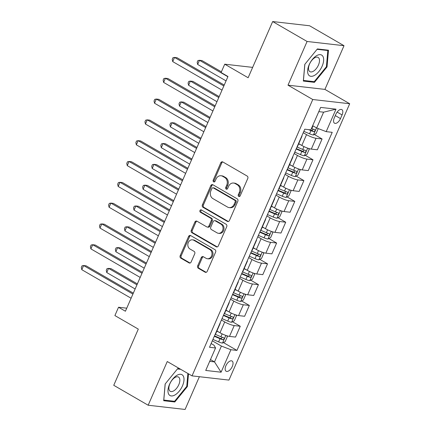 <?xml version="1.0" encoding="UTF-8"?>
<svg xmlns="http://www.w3.org/2000/svg" width="431" height="431" viewBox="0 0 431 431"><rect width="100%" height="100%" fill="white"/><g stroke="black" fill="none" stroke-linecap="round" stroke-linejoin="round"><path stroke-width="0.65" d="M238.752 196.423A1.271 1.067 -83.5 0 0 240.196 195.825L247.782 178.461A1.816 1.525 -83.5 0 0 247.146 176.047L222.827 161.964A1.816 1.525 -83.5 0 0 222.321 161.797A1.816 1.525 -83.5 0 0 220.758 162.816L213.178 180.18A1.271 1.067 -83.5 0 0 215.069 181.273L216.05 179.027A5.808 4.876 -83.5 0 1 221.033 175.756A5.808 4.876 -83.5 0 1 222.655 176.301L224.686 177.475A5.808 4.876 -83.5 0 1 226.722 185.206L225.742 187.453A1.271 1.067 -83.5 0 0 227.633 188.546L228.613 186.3A5.808 4.876 -83.5 0 1 233.597 183.035A5.808 4.876 -83.5 0 1 235.224 183.574L237.249 184.748A5.808 4.876 -83.5 0 1 239.286 192.479L238.305 194.731A1.271 1.067 -83.5 0 0 238.752 196.423M232.282 366.49A5.915 3.017 120.1 0 0 232.056 361.006A5.915 3.017 120.1 0 0 225.898 365.763A5.915 3.017 120.1 0 0 226.124 371.247A5.915 3.017 120.1 0 0 232.282 366.49M197.673 265.846A1.816 1.525 -83.5 0 0 198.308 268.26L205.134 272.214A1.816 1.525 -83.5 0 0 205.641 272.381A1.816 1.525 -83.5 0 0 207.198 271.358L215.619 252.076A1.816 1.525 -83.5 0 0 214.983 249.662L190.664 235.579A1.816 1.525 -83.5 0 0 190.157 235.412A1.816 1.525 -83.5 0 0 188.6 236.43L180.174 255.712A1.816 1.525 -83.5 0 0 180.81 258.131L189.053 262.905A1.816 1.525 -83.5 0 0 189.559 263.072A1.816 1.525 -83.5 0 0 191.116 262.053L194.726 253.8A1.816 1.525 -83.5 0 0 194.085 251.381L190.001 249.016A4.854 4.078 -83.5 0 1 188.018 243.348A4.854 4.078 -83.5 0 1 192.463 239.819A4.854 4.078 -83.5 0 1 193.821 240.272L209.832 249.544A4.854 4.078 -83.5 0 1 211.81 255.211A4.854 4.078 -83.5 0 1 207.37 258.74A4.854 4.078 -83.5 0 1 206.013 258.288L203.34 256.741A1.816 1.525 -83.5 0 0 202.834 256.574A1.816 1.525 -83.5 0 0 201.277 257.593L197.673 265.846L198.669 265.959A1.816 1.525 -83.5 0 0 199.305 268.373L206.131 272.327A1.816 1.525 -83.5 0 0 206.153 272.338M307.087 41.473L287.994 85.176L324.92 89.395L344.013 45.697L307.087 41.473L272.672 21.55L248.127 77.736L224.729 64.187L221.092 72.51L227.972 76.497L125.421 311.23L118.536 307.249L114.899 315.573L138.303 329.117L113.752 385.303L148.167 405.232L185.093 409.45L199.391 376.716M287.994 85.176L312.771 99.518L192.037 375.875L167.26 361.528L148.167 405.232M227.336 221.394A1.816 1.525 -83.5 0 0 227.843 221.561A1.816 1.525 -83.5 0 0 229.4 220.537L237.826 201.255A1.816 1.525 -83.5 0 0 237.185 198.842L212.866 184.759A1.816 1.525 -83.5 0 0 212.359 184.592A1.816 1.525 -83.5 0 0 210.802 185.61L202.376 204.892A1.816 1.525 -83.5 0 0 203.017 207.311L227.336 221.394L228.333 221.507A1.816 1.525 -83.5 0 0 228.355 221.518M226.722 226.668L218.296 245.95A1.816 1.525 -83.5 0 1 216.739 246.968A1.816 1.525 -83.5 0 1 216.233 246.801L191.914 232.718A1.816 1.525 -83.5 0 1 191.278 230.305L194.882 222.051A1.816 1.525 -83.5 0 1 196.439 221.033A1.816 1.525 -83.5 0 1 196.945 221.2L206.81 226.911A1.816 1.525 -83.5 0 0 207.316 227.078A1.816 1.525 -83.5 0 0 208.873 226.059L211.265 220.586A1.816 1.525 -83.5 0 0 210.63 218.167L200.361 212.224A1.271 1.067 -83.5 0 1 201.358 209.935L226.086 224.249A1.816 1.525 -83.5 0 1 226.722 226.668M272.672 21.55L309.598 25.768L344.013 45.697M335.894 114.226L334.294 117.884A5.732 2.925 120.1 0 0 334.515 123.201A5.732 2.925 120.1 0 0 340.485 118.595L342.085 114.932A5.732 2.925 120.1 0 0 341.864 109.614A5.732 2.925 120.1 0 0 335.894 114.226M312.771 99.518L349.697 103.742L228.958 380.094L192.037 375.875M336.008 109.167L326.192 131.644L316.693 127.996L323.6 112.184L336.008 109.167L320.642 107.411L310.821 129.887L304.782 129.198L209.504 347.284L215.543 347.973L214.029 345.242L211.131 343.561M223.409 342.58L236.948 350.419L332.226 132.333L326.192 131.644M236.948 350.419L230.908 349.73L221.092 372.206L205.722 370.45L215.543 347.973M324.92 89.395L349.697 103.742M126.752 308.187L118.536 307.249M252.652 67.381L224.729 64.187M323.6 112.184L318.795 111.634M316.693 127.996L312.664 125.669M210.473 359.567L214.503 361.9L221.41 346.088L212.327 340.824M232.503 321.774L240.261 326.262L235.531 337.085L229.491 336.395A7.397 1.379 -156.4 0 1 219.993 332.748L216.906 330.96M240.261 326.262L234.222 325.572A7.397 1.379 -156.4 0 1 224.723 321.93L221.415 320.012M241.597 300.962L249.35 305.45L244.625 316.273L238.585 315.584A7.397 1.379 -156.4 0 1 229.087 311.942L225.995 310.148M249.35 305.45L243.31 304.76A7.397 1.379 -156.4 0 1 233.812 301.118L230.51 299.206M250.686 280.15L258.444 284.643L253.714 295.461L247.674 294.772A7.397 1.379 -156.4 0 1 238.176 291.13L235.089 289.341M258.444 284.643L252.404 283.954A7.397 1.379 -156.4 0 1 242.906 280.306L239.598 278.394M259.78 259.343L267.532 263.831L262.808 274.655L256.768 273.965A7.397 1.379 -156.4 0 1 247.27 270.318L244.178 268.529M267.532 263.831L261.493 263.142A7.397 1.379 -156.4 0 1 251.995 259.5L248.692 257.587M268.869 238.532L276.627 243.025L271.896 253.843L265.857 253.153A7.397 1.379 -156.4 0 1 256.364 249.511L253.272 247.723M276.627 243.025L270.587 242.335A7.397 1.379 -156.4 0 1 261.089 238.688L257.781 236.775M277.963 217.725L285.715 222.213L280.99 233.036L274.951 232.347A7.397 1.379 -156.4 0 1 265.453 228.699L262.36 226.911M285.715 222.213L279.676 221.523A7.397 1.379 -156.4 0 1 270.183 217.881L266.875 215.963M287.051 196.913L294.809 201.401L290.079 212.224L284.045 211.535A7.397 1.379 -156.4 0 1 274.547 207.887L271.455 206.099M294.809 201.401L288.77 200.711A7.397 1.379 -156.4 0 1 279.272 197.069L275.969 195.157M296.145 176.101L303.898 180.594L299.173 191.412L293.134 190.723A7.397 1.379 -156.4 0 1 283.636 187.081L280.543 185.292M303.898 180.594L297.864 179.905A7.397 1.379 -156.4 0 1 288.366 176.257L285.058 174.345M305.234 155.295L312.992 159.782L308.262 170.606L302.228 169.916A7.397 1.379 -156.4 0 1 292.73 166.269L289.637 164.48M312.992 159.782L306.953 159.093A7.397 1.379 -156.4 0 1 297.455 155.451L294.152 153.533M314.328 134.483L322.081 138.976L317.356 149.794L311.317 149.104A7.397 1.379 -156.4 0 1 301.819 145.462L298.726 143.668M322.081 138.976L316.047 138.281A7.397 1.379 -156.4 0 1 306.549 134.639L303.241 132.726M209.698 361.35L214.503 361.9L221.092 372.206M301.867 135.878A7.397 1.379 -156.4 0 1 301.948 136.298A7.397 1.379 -156.4 0 1 301.581 136.525M301.948 136.298L297.223 147.122A7.397 1.379 -156.4 0 1 296.851 147.348M292.773 156.69A7.397 1.379 -156.4 0 1 292.859 157.11A7.397 1.379 -156.4 0 1 292.487 157.337M292.859 157.11L288.129 167.934A7.397 1.379 -156.4 0 1 287.763 168.155M283.679 177.497A7.397 1.379 -156.4 0 1 283.765 177.922A7.397 1.379 -156.4 0 1 283.399 178.143M283.765 177.922L279.04 188.74A7.397 1.379 -156.4 0 1 278.668 188.967M274.59 198.308A7.397 1.379 -156.4 0 1 274.676 198.729A7.397 1.379 -156.4 0 1 274.305 198.955M274.676 198.729L269.946 209.552A7.397 1.379 -156.4 0 1 269.58 209.778M265.496 219.115A7.397 1.379 -156.4 0 1 265.582 219.541A7.397 1.379 -156.4 0 1 265.216 219.767M265.582 219.541L260.852 230.359A7.397 1.379 -156.4 0 1 260.486 230.585M256.407 239.927A7.397 1.379 -156.4 0 1 256.488 240.347A7.397 1.379 -156.4 0 1 256.122 240.573M256.488 240.347L251.763 251.171A7.397 1.379 -156.4 0 1 251.397 251.397M247.313 260.739A7.397 1.379 -156.4 0 1 247.399 261.159A7.397 1.379 -156.4 0 1 247.033 261.385M247.399 261.159L242.669 271.983A7.397 1.379 -156.4 0 1 242.303 272.203M238.224 281.545A7.397 1.379 -156.4 0 1 238.305 281.971A7.397 1.379 -156.4 0 1 237.939 282.197M238.305 281.971L233.58 292.789A7.397 1.379 -156.4 0 1 233.214 293.015M229.13 302.357A7.397 1.379 -156.4 0 1 229.217 302.777A7.397 1.379 -156.4 0 1 228.85 303.004M229.217 302.777L224.486 313.601A7.397 1.379 -156.4 0 1 224.12 313.827M220.042 323.169A7.397 1.379 -156.4 0 1 220.122 323.589A7.397 1.379 -156.4 0 1 219.756 323.816M220.122 323.589L215.398 334.413A7.397 1.379 -156.4 0 1 215.031 334.634M221.41 346.088L230.908 349.73M304.792 64.37L303.332 81.071L314.452 82.343L327.032 66.913L328.492 50.211L317.372 48.94L304.792 64.37M179.862 368.823L177.723 368.58L165.143 384.01L163.688 400.711L174.808 401.983L187.388 386.553L188.498 373.828M326.423 66.563L327.032 66.913M313.051 81.529L314.452 82.343M173.402 401.169L174.808 401.983M186.779 386.203L187.388 386.553M239.625 196.444A1.271 1.067 -83.5 0 1 239.302 194.844L240.288 192.598A5.808 4.876 -83.5 0 0 238.246 184.861L237.249 184.748M233.597 183.035L234.593 183.148A5.808 4.876 -83.5 0 1 236.22 183.692L238.246 184.861M221.033 175.756L222.03 175.875A5.808 4.876 -83.5 0 1 223.657 176.414L225.682 177.588A5.808 4.876 -83.5 0 1 227.719 185.319L226.738 187.566A1.271 1.067 -83.5 0 0 227.056 189.171M222.805 161.954A1.816 1.525 -83.5 0 0 221.76 162.929L214.175 180.293A1.271 1.067 -83.5 0 0 214.493 181.898M212.844 184.748A1.816 1.525 -83.5 0 0 211.799 185.723L203.373 205.011A1.816 1.525 -83.5 0 0 204.014 207.424L228.333 221.507M235.148 201.961A1.271 1.067 -83.5 0 0 234.701 200.27L213.356 187.911A1.271 1.067 -83.5 0 0 211.907 188.503L210.872 190.874A5.808 4.876 -83.5 0 0 212.914 198.605L227.503 207.052A5.808 4.876 -83.5 0 0 229.13 207.597A5.808 4.876 -83.5 0 0 234.114 204.332L235.148 201.961L236.145 202.074A1.271 1.067 -83.5 0 0 235.698 200.383L234.701 200.27M213 187.792L213.997 187.905A1.271 1.067 -83.5 0 1 214.352 188.024L235.698 200.383M229.13 207.597L230.127 207.71A5.808 4.876 -83.5 0 0 235.11 204.445L234.114 204.332M236.145 202.074L235.11 204.445M196.924 221.189A1.816 1.525 -83.5 0 0 195.879 222.164L192.274 230.418A1.816 1.525 -83.5 0 0 192.91 232.837L217.229 246.915A1.816 1.525 -83.5 0 0 217.251 246.925M207.316 227.078L208.313 227.196A1.816 1.525 -83.5 0 0 209.87 226.173L212.262 220.699A1.816 1.525 -83.5 0 0 211.626 218.28L201.358 212.338L200.361 212.224M201.498 210.016A1.271 1.067 -83.5 0 0 201.358 212.338M217.046 232.837A4.854 4.078 -83.5 0 0 218.404 233.29A4.854 4.078 -83.5 0 0 222.849 229.761A4.854 4.078 -83.5 0 0 220.866 224.093L215.225 220.828A1.816 1.525 -83.5 0 0 214.713 220.661A1.816 1.525 -83.5 0 0 213.156 221.679L210.764 227.153A1.816 1.525 -83.5 0 0 211.405 229.572L217.046 232.837M218.404 233.29L219.401 233.403A4.854 4.078 -83.5 0 0 223.845 229.879A4.854 4.078 -83.5 0 0 221.863 224.206L220.866 224.093M214.713 220.661L215.715 220.774A1.816 1.525 -83.5 0 1 216.222 220.941L221.863 224.206M203.319 256.731A1.816 1.525 -83.5 0 0 202.274 257.706L198.669 265.959M207.37 258.74L208.367 258.853A4.854 4.078 -83.5 0 0 212.812 255.324A4.854 4.078 -83.5 0 0 210.829 249.657L209.832 249.544M192.463 239.819L193.46 239.932A4.854 4.078 -83.5 0 1 194.817 240.39L210.829 249.657M190.642 235.568A1.816 1.525 -83.5 0 0 189.597 236.549L181.171 255.831A1.816 1.525 -83.5 0 0 181.812 258.244L190.049 263.018A1.816 1.525 -83.5 0 0 190.071 263.029M318.25 128.594L316.085 133.556L313.364 134.995A4.903 0.916 -156.4 0 1 309.555 133.793L303.844 131.342M221.394 71.815L201.977 60.572L199.483 60.286L197.662 64.445L226.054 80.883M308.618 129.634L310.94 130.631A4.903 0.916 23.6 0 0 313.827 131.644C315.109 131.196 315.4 130.534 314.7 129.645A4.903 0.916 -156.4 0 1 311.812 128.632L311.441 128.47M313.337 129.23L311.845 130.496A2.494 0.463 -156.4 0 1 311.042 130.184L310.169 129.812M227.875 76.723L199.483 60.286L197.894 60.582L197.166 62.247L197.662 64.445M224.233 85.052L177.028 57.716L174.533 57.431L223.829 85.974M172.712 61.595L172.222 59.397L172.95 57.732L174.533 57.431L172.712 61.595L222.013 90.138M300.741 144.838L298.618 143.927M308.553 148.442L309.178 149.374L306.996 154.368L304.27 155.801A4.903 0.916 -156.4 0 1 300.461 154.6L294.756 152.154M219.185 96.609L192.883 81.378L190.389 81.093L188.573 85.257L216.965 101.694M296.135 148.986L301.845 151.437A4.903 0.916 23.6 0 0 304.733 152.455C306.021 152.008 306.312 151.34 305.606 150.457A4.903 0.916 -156.4 0 1 302.718 149.438L297.234 147.09M304.248 150.036L302.756 151.308A2.494 0.463 -156.4 0 1 301.948 150.995L296.318 148.576M218.781 97.535L190.389 81.093L188.805 81.394L188.078 83.059L188.573 85.257M291.647 165.644L289.524 164.734M299.459 169.248L300.084 170.18L297.902 175.175L295.181 176.613A4.903 0.916 -156.4 0 1 291.372 175.412L285.661 172.96M210.096 117.415L183.795 102.19L181.3 101.905L179.479 106.069L207.871 122.506M287.046 169.798L292.751 172.249A4.903 0.916 23.6 0 0 295.644 173.267C296.927 172.82 297.218 172.152 296.517 171.269A4.903 0.916 -156.4 0 1 293.624 170.25L288.145 167.896M295.154 170.848L293.662 172.12A2.494 0.463 -156.4 0 1 292.859 171.802L287.224 169.388M209.692 118.342L181.3 101.905L179.711 102.201L178.984 103.866L179.479 106.069M282.558 186.456L280.436 185.545M290.37 190.06L290.995 190.992L288.813 195.986L286.087 197.42A4.903 0.916 -156.4 0 1 282.278 196.224L276.573 193.772M201.002 138.227L174.7 123.002L172.206 122.716L170.39 126.876L198.783 143.313M277.952 190.61L283.663 193.056A4.903 0.916 23.6 0 0 286.55 194.074C287.838 193.627 288.129 192.964 287.423 192.075A4.903 0.916 -156.4 0 1 284.535 191.062L279.051 188.708M286.065 191.66L284.573 192.926A2.494 0.463 -156.4 0 1 283.765 192.614L278.135 190.195M200.598 139.154L172.206 122.716L170.622 123.013L169.895 124.678L170.39 126.876M215.144 105.859L167.939 78.528L165.439 78.243L214.74 106.786M163.624 82.407L163.128 80.204L163.855 78.539L165.439 78.243L163.624 82.407L212.919 110.95M206.05 126.671L158.845 99.34L156.351 99.055L205.646 127.598M154.53 103.214L154.034 101.016L154.761 99.351L156.351 99.055L154.53 103.214L203.831 131.757M196.962 147.483L149.751 120.147L147.257 119.861L196.558 148.404M145.441 124.026L144.945 121.828L145.673 120.163L147.257 119.861L145.441 124.026L194.737 152.569M273.464 207.263L271.341 206.352M281.276 210.867L281.901 211.799L279.719 216.793L276.998 218.231A4.903 0.916 -156.4 0 1 273.189 217.03L267.479 214.579M191.914 159.039L165.612 143.809L163.117 143.523L161.296 147.688L189.688 164.125M268.863 211.416L274.569 213.868A4.903 0.916 23.6 0 0 277.462 214.886C278.744 214.439 279.035 213.771 278.334 212.887A4.903 0.916 -156.4 0 1 275.441 211.869L269.962 209.52M276.971 212.467L275.479 213.738A2.494 0.463 -156.4 0 1 274.676 213.426L269.041 211.007M191.509 159.96L163.117 143.523L161.528 143.825L160.801 145.489L161.296 147.688M187.868 168.289L140.662 140.959L138.168 140.673L187.463 169.216M136.347 144.832L135.851 142.634L136.579 140.969L138.168 140.673L136.347 144.832L185.648 173.375M314.786 75.226A12.02 6.131 120.1 0 0 323.616 60.717A12.02 6.131 120.1 0 0 316.489 55.739A12.02 6.131 120.1 0 0 307.653 70.253A12.02 6.131 120.1 0 0 314.786 75.226M313.423 71.212A8.227 4.197 120.1 0 0 318.886 63.917A8.227 4.197 120.1 0 0 318.132 57.42A8.227 4.197 120.1 0 0 314.592 57.873A8.227 4.197 120.1 0 0 309.129 65.162A8.227 4.197 120.1 0 0 309.884 71.659A8.227 4.197 120.1 0 0 313.423 71.212M317.076 49.306L327.824 50.535L326.412 66.713L314.226 81.664L303.451 80.435L304.857 64.289M326.973 50.039L327.824 50.535M169.502 384.382A12.02 6.131 120.1 0 0 171.263 395.944A12.02 6.131 120.1 0 0 182.475 385.864A12.02 6.131 120.1 0 0 180.718 374.302A12.02 6.131 120.1 0 0 169.502 384.382M169.922 383.671A8.227 4.197 120.1 0 0 170.24 391.3A8.227 4.197 120.1 0 0 178.8 384.689A8.227 4.197 120.1 0 0 178.482 377.055A8.227 4.197 120.1 0 0 169.922 383.671M187.889 373.472L186.763 386.354L174.577 401.304L163.802 400.07L165.213 383.929M177.427 368.941L180.713 369.319M264.375 228.074L262.253 227.164M272.187 231.679L272.812 232.611L270.63 237.605L267.904 239.043A4.903 0.916 -156.4 0 1 264.095 237.842L258.39 235.391M182.819 179.846L156.518 164.62L154.023 164.335L152.208 168.494L180.6 184.937M259.769 232.228L265.48 234.679A4.903 0.916 23.6 0 0 268.368 235.692C269.655 235.245 269.946 234.583 269.24 233.699A4.903 0.916 -156.4 0 1 266.353 232.681L260.868 230.326M267.883 233.279L266.39 234.55A2.494 0.463 -156.4 0 1 265.582 234.232L259.952 231.819M182.415 180.772L154.023 164.335L152.439 164.631L151.712 166.296L152.208 168.494M255.281 248.886L253.159 247.976M263.093 252.491L263.718 253.423L261.536 258.417L258.815 259.85A4.903 0.916 -156.4 0 1 255.007 258.648L249.296 256.203M173.731 200.657L147.429 185.427L144.935 185.141L143.114 189.306L171.506 205.743M250.68 253.04L256.386 255.486A4.903 0.916 23.6 0 0 259.279 256.504C260.561 256.057 260.852 255.389 260.152 254.505A4.903 0.916 -156.4 0 1 257.259 253.493L251.779 251.138M258.789 254.091L257.296 255.357A2.494 0.463 -156.4 0 1 256.488 255.044L250.858 252.625M173.327 201.584L144.935 185.141L143.345 185.443L142.618 187.108L143.114 189.306M246.193 269.693L244.07 268.782M254.004 273.297L254.629 274.229L252.447 279.223L249.721 280.662A4.903 0.916 -156.4 0 1 245.912 279.46L240.207 277.009M164.637 221.464L138.335 206.239L135.84 205.953L134.025 210.118L162.417 226.555M241.586 273.847L247.297 276.298A4.903 0.916 23.6 0 0 250.185 277.316C251.472 276.869 251.763 276.201 251.057 275.317A4.903 0.916 -156.4 0 1 248.17 274.299L242.685 271.945M249.7 274.897L248.202 276.169A2.494 0.463 -156.4 0 1 247.399 275.851L241.769 273.437M164.233 222.391L135.84 205.953L134.256 206.25L133.529 207.914L134.025 210.118M237.098 290.505L234.976 289.594M244.91 294.109L245.535 295.041L243.353 300.035L240.627 301.468A4.903 0.916 -156.4 0 1 236.824 300.272L231.113 297.821M155.548 242.276L129.246 227.051L126.752 226.765L124.931 230.924L153.323 247.362M232.498 294.659L238.203 297.11A4.903 0.916 23.6 0 0 241.096 298.123C242.378 297.676 242.669 297.013 241.969 296.124A4.903 0.916 -156.4 0 1 239.076 295.111L233.597 292.757M240.606 295.709L239.113 296.975A2.494 0.463 -156.4 0 1 238.305 296.663L232.675 294.244M155.144 243.203L126.752 226.765L125.162 227.062L124.435 228.726L124.931 230.924M228.01 311.317L225.887 310.401M235.822 314.916L236.447 315.848L234.265 320.842L231.539 322.28A4.903 0.916 -156.4 0 1 227.73 321.079L222.024 318.628M146.454 263.088L120.152 247.857L117.658 247.572L115.842 251.736L144.229 268.174M223.403 315.465L229.114 317.916A4.903 0.916 23.6 0 0 232.002 318.935C233.29 318.487 233.58 317.819 232.875 316.936A4.903 0.916 -156.4 0 1 229.987 315.918L224.503 313.569M231.517 316.516L230.019 317.787A2.494 0.463 -156.4 0 1 229.217 317.475L223.581 315.056M146.05 264.009L117.658 247.572L116.074 247.873L115.346 249.538L115.842 251.736M178.779 189.101L131.568 161.765L129.074 161.485L178.375 190.028M127.258 165.644L126.762 163.446L127.49 161.781L129.074 161.485L127.258 165.644L176.554 194.187M169.685 209.908L122.479 182.577L119.985 182.291L169.281 210.834M118.164 186.456L117.668 184.258L118.396 182.588L119.985 182.291L118.164 186.456L167.465 214.999M160.596 230.72L113.385 203.389L110.891 203.103L160.192 231.646M109.075 207.263L108.58 205.064L109.307 203.4L110.891 203.103L109.075 207.263L158.371 235.805M151.502 251.532L104.297 224.195L101.802 223.91L151.098 252.453M99.981 228.074L99.486 225.876L100.213 224.212L101.802 223.91L99.981 228.074L149.282 256.617M142.413 272.338L95.203 245.007L92.708 244.722L142.009 273.265M90.893 248.886L90.397 246.683L91.124 245.018L92.708 244.722L90.893 248.886L140.188 277.424M218.916 332.123L216.793 331.213M226.728 335.727L227.352 336.659L225.171 341.654L222.444 343.092A4.903 0.916 -156.4 0 1 218.641 341.891L212.93 339.439M137.365 283.894L111.063 268.669L108.569 268.384L106.748 272.543L135.14 288.985M214.315 336.277L220.02 338.728A4.903 0.916 23.6 0 0 222.908 339.741C224.195 339.299 224.486 338.631 223.781 337.748A4.903 0.916 -156.4 0 1 220.893 336.73L215.414 334.375M222.423 337.328L220.931 338.599A2.494 0.463 -156.4 0 1 220.122 338.281L214.493 335.868M136.956 284.821L108.569 268.384L106.98 268.68L106.252 270.345L106.748 272.543M133.319 293.15L86.114 265.819L83.619 265.534L132.915 294.077M81.798 269.693L81.303 267.495L82.03 265.83L83.619 265.534L81.798 269.693L131.099 298.236M219.993 332.748L224.723 321.93M229.087 311.942L233.812 301.118M238.176 291.13L242.906 280.306M247.27 270.318L251.995 259.5M256.364 249.511L261.089 238.688M265.453 228.699L270.183 217.881M274.547 207.887L279.272 197.069M283.636 187.081L288.366 176.257M292.73 166.269L297.455 155.451M301.819 145.462L306.549 134.639M311.317 149.104L316.047 138.281M302.228 169.916L306.953 159.093M293.134 190.723L297.864 179.905M284.045 211.535L288.77 200.711M274.951 232.347L279.676 221.523M265.857 253.153L270.587 242.335M256.768 273.965L261.493 263.142M247.674 294.772L252.404 283.954M238.585 315.584L243.31 304.76M229.491 336.395L234.222 325.572M337.144 112.071L342.085 114.932M335.296 115.589L340.485 118.595M240.288 192.598L239.286 192.479M236.22 183.692L235.224 183.574M226.738 187.566L225.742 187.453M227.719 185.319L226.722 185.206M225.682 177.588L224.686 177.475M223.657 176.414L222.655 176.301M214.175 180.293L213.178 180.18M221.76 162.929L220.758 162.816M239.302 194.844L238.305 194.731M204.014 207.424L203.017 207.311M203.373 205.011L202.376 204.892M211.799 185.723L210.802 185.61M214.352 188.024L213.356 187.911M217.229 246.915L216.233 246.801M192.91 232.837L191.914 232.718M192.274 230.418L191.278 230.305M195.879 222.164L194.882 222.051M209.87 226.173L208.873 226.059M212.262 220.699L211.265 220.586M211.626 218.28L210.63 218.167M216.222 220.941L215.225 220.828M202.274 257.706L201.277 257.593M194.817 240.39L193.821 240.272M190.049 263.018L189.053 262.905M181.812 258.244L180.81 258.131M181.171 255.831L180.174 255.712M189.597 236.549L188.6 236.43M206.131 272.327L205.134 272.214M199.305 268.373L198.308 268.26M313.429 134.957L316.516 127.894M311.812 128.632L313.014 125.868M309.555 133.793L310.94 130.631M311.845 130.496L313.827 131.644M304.34 155.769L307.669 148.14M302.718 149.438L303.963 146.588M300.461 154.6L301.845 151.437M302.756 151.308L304.733 152.455M295.246 176.575L298.581 168.952M293.624 170.25L294.874 167.4M291.372 175.412L292.751 172.249M293.662 172.12L295.644 173.267M286.157 197.387L289.487 189.759M284.535 191.062L285.78 188.207M282.278 196.224L283.663 193.056M284.573 192.926L286.55 194.074M277.063 218.194L280.398 210.57M275.441 211.869L276.691 209.019M273.189 217.03L274.569 213.868M275.479 213.738L277.462 214.886M267.974 239.006L271.304 231.382M266.353 232.681L267.597 229.825M264.095 237.842L265.48 234.679M266.39 234.55L268.368 235.692M258.88 259.818L262.215 252.189M257.259 253.493L258.508 250.637M255.007 258.648L256.386 255.486M257.296 255.357L259.279 256.504M249.791 280.624L253.121 273.001M248.17 274.299L249.414 271.449M245.912 279.46L247.297 276.298M248.202 276.169L250.185 277.316M240.697 301.436L244.032 293.807M239.076 295.111L240.326 292.256M236.824 300.272L238.203 297.11M239.113 296.975L241.096 298.123M231.609 322.243L234.938 314.619M229.987 315.918L231.231 313.068M227.73 321.079L229.114 317.916M230.019 317.787L232.002 318.935M222.515 343.054L225.849 335.431M220.893 336.73L222.137 333.88M218.641 341.891L220.02 338.728M220.931 338.599L222.908 339.741"/></g></svg>

